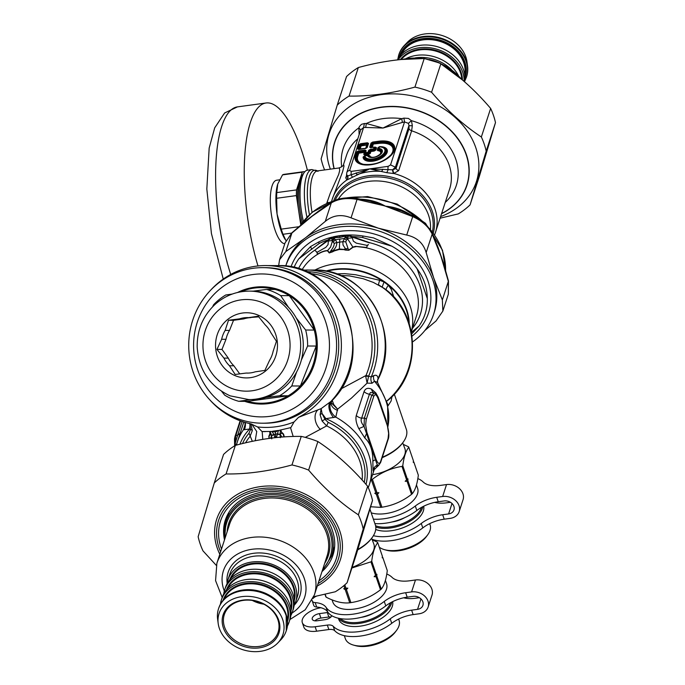 <?xml version="1.0" encoding="UTF-8"?>
<svg xmlns="http://www.w3.org/2000/svg" width="685" height="685" viewBox="0 0 685 685"><rect width="100%" height="100%" fill="white"/><g stroke="black" fill="none" stroke-linecap="round" stroke-linejoin="round"><path stroke-width="1.03" d="M386.768 574.013A36.785 18.803 161.1 0 1 392.085 577.378A25.225 12.895 161.1 0 0 409.544 580.794L415.47 579.981A13.452 10.797 18 0 1 428.416 584.04A13.452 10.797 18 0 1 432.004 595.094L428.125 607.021A13.452 10.797 18 0 1 419.066 613.794L413.141 614.608A25.225 12.895 -18.9 0 0 391.734 623.324A36.785 18.803 161.1 0 1 334.742 630.739A8.408 4.298 161.1 0 0 328.851 629.532L316.641 631.193A16.817 8.597 161.1 0 1 303.832 627.092L302.316 622.648A16.817 8.597 161.1 0 1 320.923 607.732M428.125 607.021A13.452 10.797 18 0 0 424.537 595.967A13.452 10.797 18 0 0 411.591 591.908L405.666 592.722A25.225 12.895 -18.9 0 0 384.259 601.439A36.785 18.803 161.1 0 1 326.154 607.467A25.225 12.895 161.1 0 0 315.186 602.603A6.311 3.219 161.1 0 1 312.249 601.002A6.311 3.219 161.1 0 1 312.163 600.308M313.028 598.493A6.311 3.219 161.1 0 1 316.384 596.207M315.186 602.603L316.701 607.056A6.311 3.219 161.1 0 1 313.764 605.446L312.249 601.002M316.701 607.056A25.225 12.895 161.1 0 1 327.678 611.91A36.785 18.803 161.1 0 0 385.775 605.882A25.225 12.895 -18.9 0 1 407.181 597.166L405.666 592.722M302.316 622.648A16.817 8.597 161.1 0 0 315.126 626.749L327.327 625.088A8.408 4.298 161.1 0 1 333.218 626.296L334.742 630.739M328.081 612.476A6.311 3.219 161.1 0 0 327.319 612.553L319.39 613.632A6.311 3.219 161.1 0 0 312.257 619.249A6.311 3.219 161.1 0 0 317.061 620.79L324.99 619.702A6.311 3.219 161.1 0 0 331.908 615.764M314.903 620.833A6.311 3.219 161.1 0 1 320.914 618.076L328.834 616.997A6.311 3.219 161.1 0 1 331.001 616.954M407.181 597.166L413.106 596.361A7.989 6.413 18 0 1 420.796 598.767A7.989 6.413 18 0 1 422.928 605.326A7.989 6.413 18 0 1 417.55 609.35L420.95 598.913M413.141 614.608L411.625 610.164A25.225 12.895 -18.9 0 0 390.219 618.88A36.785 18.803 161.1 0 1 333.218 626.296M411.625 610.164L417.55 609.35M403.662 597.791A25.225 12.895 161.1 0 0 415.504 598.236L419.383 597.705M263.1 267.647L265.232 267.664A77.782 73.929 90.3 0 1 335.171 321.573A77.782 73.929 90.3 0 1 308.259 408.337A77.782 73.929 90.3 0 1 264.35 423.219L262.218 423.21A77.782 73.929 90.3 0 1 235.82 417.918A77.782 73.929 90.3 0 1 190.036 330.881A77.782 73.929 90.3 0 1 263.1 267.647A77.782 73.929 90.3 0 1 336.592 345.848A77.782 73.929 90.3 0 1 262.218 423.21M236.864 412.036A71.471 67.935 90.3 0 1 219.037 289.678A71.471 67.935 90.3 0 1 328.68 334.554A71.471 67.935 90.3 0 1 236.864 412.036M237.567 292.478A58.653 55.75 90.3 0 1 317.146 341.353A58.653 55.75 90.3 0 1 244.708 401.35M240.658 291.844A57.814 54.946 90.3 0 1 275.139 289.472A57.814 54.946 90.3 0 1 289.284 295.672A57.814 54.946 90.3 0 1 314.252 330.059A57.814 54.946 90.3 0 1 316.213 346.045A57.814 54.946 90.3 0 1 300.373 386.006A57.814 54.946 90.3 0 1 288.197 395.793A57.814 54.946 90.3 0 1 247.388 401.367L238.8 401.316A57.814 54.946 90.3 0 1 232.72 399.252A57.814 54.946 90.3 0 1 224.654 395.117L221.709 391.452M296.254 318.003L305.656 330.016L314.252 330.059L289.284 295.672L280.687 295.62L288.565 307.394M296.639 371.972L291.784 385.955L300.373 386.006L316.213 346.045L307.616 346.002L301.323 360.139M291.784 385.955A57.814 54.946 90.3 0 1 279.6 395.75L265.789 397.54M250.727 399.595L238.8 401.316M305.656 330.016A57.814 54.946 90.3 0 1 307.616 346.002M253.236 291.151L266.551 289.43A57.814 54.946 90.3 0 1 280.687 295.62M212.667 306.709L213.566 304.782A57.814 54.946 90.3 0 1 225.742 294.995L232.301 294.045M247.388 401.367L288.197 395.793L279.6 395.75M266.551 289.43L275.139 289.472M225.999 339.306L221.64 339.281A27.751 26.372 90.3 0 1 225.159 330.393L228.49 320.263L239.51 318.859L243.869 318.885L233.534 320.297L229.518 330.418A27.751 26.372 90.3 0 0 225.999 339.306L221.983 349.427L228.31 358.135A27.751 26.372 90.3 0 0 233.859 365.781L239.741 373.89M258.776 316.847L248.578 317.626L258.236 316.205L265.241 324.921A27.751 26.372 90.3 0 1 270.798 332.567L276.44 341.276L273.109 351.405A27.751 26.372 90.3 0 1 269.59 360.293L264.889 370.405L255.24 371.827A27.751 26.372 90.3 0 1 247.216 373.094A27.751 26.372 90.3 0 1 246.163 373.06L248.27 373.077M243.869 318.885A27.751 26.372 90.3 0 1 250.838 317.634M249.426 291.116L252.037 291.134A54.235 51.555 90.3 0 1 303.284 345.66A54.235 51.555 90.3 0 1 251.421 399.603L248.809 399.586L230.117 395.844C209.781 386.383 198.804 370.114 197.177 347.047C197.006 329.99 203.008 315.742 215.184 304.286C225.057 295.595 236.471 291.202 249.426 291.116A54.235 51.555 90.3 0 1 300.672 345.642A54.235 51.555 90.3 0 1 248.809 399.586M264.718 371.681A32.58 30.971 90.3 0 1 215.706 348.768A32.58 30.971 90.3 0 1 259.101 315.562A32.58 30.971 90.3 0 1 264.718 371.681M228.31 358.135L223.952 358.118A27.751 26.372 90.3 0 0 229.501 365.764L233.859 365.781M225.159 330.393L229.518 330.418M239.51 318.859A27.751 26.372 90.3 0 1 247.533 317.592A27.751 26.372 90.3 0 1 248.578 317.626M221.64 339.281L216.94 349.401L221.983 349.427M223.952 358.118L216.94 349.401M229.501 365.764L235.143 374.472L246.163 373.06M228.49 320.263L233.534 320.297M373.633 613.066A19 9.71 161.1 0 1 361.021 617.373M332.088 599.854L332.859 602.115A28.376 14.505 -18.9 0 0 364.403 606.662A28.376 14.505 -18.9 0 0 386.563 583.757L385.398 580.341M324.99 594.34L325.777 596.652A33.633 17.193 -18.9 0 0 326.163 597.183C334.931 601.704 342.791 603.579 349.744 602.791A33.633 17.193 -18.9 0 0 350.9 602.629C361.671 601.002 371.535 596.712 380.492 589.759A33.633 17.193 -18.9 0 0 381.271 589.083C384.182 585.581 386.186 579.424 387.282 570.605L382.804 557.513L382.239 557.855L382.341 556.143L377.735 542.674C374.841 546.228 372.837 552.384 371.724 561.152L376.33 574.621L376.896 574.278L376.793 575.991A33.633 17.193 161.1 0 1 376.022 576.676L374.138 576.702L375.551 575.306A33.633 17.193 -18.9 0 0 376.33 574.621M381.271 589.083L376.793 575.991M376.896 574.278A32.794 16.757 161.1 0 1 374.138 576.702M375.551 575.306L370.953 561.837A33.633 17.193 -18.9 0 0 371.724 561.152M380.492 589.759L376.022 576.676M370.953 561.837L351.893 568.002M343.887 585.641L344.803 588.329L343.724 588.698A32.794 16.757 -18.9 0 0 347.843 588.141L345.959 588.175L344.82 584.836M347.843 588.141L346.43 589.537A33.633 17.193 161.1 0 1 345.266 589.699L343.724 588.698M350.9 602.629L346.43 589.537M344.803 588.329A33.633 17.193 -18.9 0 0 345.959 588.175M349.744 602.791L345.266 589.699M326.163 597.183L325.178 594.297M371.63 538.273L373.787 543.916A29.181 14.916 161.1 0 1 352.099 567.368M372.212 539.797L377.358 542.152A33.633 17.193 161.1 0 1 377.735 542.674M382.298 556.905L382.427 556.991A33.633 17.193 161.1 0 1 382.804 557.513M344.324 635.663L345.36 638.703A28.376 14.505 -18.9 0 0 353.409 645.064L355.387 645.621A26.278 13.426 -18.9 0 0 395.373 631.964L396.598 630.311A28.376 14.505 -18.9 0 0 399.072 620.353L398.636 619.069M353.409 645.064A28.376 14.505 -18.9 0 0 396.598 630.311M338.364 618.221L338.698 619.214A28.376 14.505 -18.9 0 0 369.48 624.018A28.376 14.505 -18.9 0 0 392.633 601.653M338.673 618.29A28.376 14.505 -18.9 0 0 367.562 621.586A28.376 14.505 -18.9 0 0 391.751 602.098M390.424 602.817A27.537 14.077 161.1 0 1 367.717 620.336A27.537 14.077 161.1 0 1 340.334 618.606M404.681 517.654A19 9.71 161.1 0 1 392.077 521.961M371.219 512.834A28.376 14.505 -18.9 0 0 403.157 507.928A28.376 14.505 -18.9 0 0 417.619 488.345L416.446 484.92M370.653 506.754L380.8 507.371A33.633 17.193 -18.9 0 0 381.956 507.217C392.728 505.581 402.592 501.292 411.548 494.347A33.633 17.193 -18.9 0 0 412.319 493.662C415.23 490.16 417.242 484.004 418.338 475.185L413.86 462.092L413.295 462.444L413.389 460.731L408.791 447.262C405.897 450.807 403.893 456.963 402.78 465.74L407.378 479.209L407.952 478.858L407.849 480.57A33.633 17.193 161.1 0 1 407.07 481.255L405.186 481.29L406.607 479.885A33.633 17.193 -18.9 0 0 407.378 479.209M412.319 493.662L407.849 480.57M407.952 478.858A32.794 16.757 161.1 0 1 405.186 481.29M406.607 479.885L402.001 466.416A33.633 17.193 -18.9 0 0 402.78 465.74M411.548 494.347L407.07 481.255M402.001 466.416C391.229 468.052 381.365 472.342 372.409 479.286L377.015 492.755L378.899 492.721L377.478 494.125A33.633 17.193 161.1 0 1 376.322 494.279L374.772 493.286L375.851 492.909L371.253 479.449A33.633 17.193 -18.9 0 0 372.409 479.286M381.956 507.217L377.478 494.125M375.851 492.909A33.633 17.193 -18.9 0 0 377.015 492.755M374.772 493.286A32.794 16.757 -18.9 0 0 378.899 492.721M380.8 507.371L376.322 494.279M402.686 442.853L404.844 448.495A29.181 14.916 161.1 0 1 372.58 474.662M403.268 444.377L408.406 446.74A33.633 17.193 161.1 0 1 408.791 447.262M413.355 461.485L413.475 461.57A33.633 17.193 161.1 0 1 413.86 462.092M379.267 547.152A28.376 14.505 -18.9 0 0 384.465 549.653L386.443 550.209A26.278 13.426 -18.9 0 0 426.43 536.543L427.645 534.891A28.376 14.505 -18.9 0 0 430.12 524.933L429.683 523.657M384.465 549.653A28.376 14.505 -18.9 0 0 427.645 534.891M375.722 529.437A28.376 14.505 -18.9 0 0 407.404 525.84A28.376 14.505 -18.9 0 0 423.681 506.232M375.774 527.082A28.376 14.505 -18.9 0 0 404.467 524.016A28.376 14.505 -18.9 0 0 422.808 506.677M421.481 507.397A27.537 14.077 161.1 0 1 402.549 523.571A27.537 14.077 161.1 0 1 375.568 525.737M265.189 431.636A86.19 81.926 -89.7 0 1 261.995 431.533L269.71 431.473L269.967 434.624L269.085 436.354L269.248 438.434M271.731 438.888L271.654 435.694A6.311 1.695 -12.3 0 1 274.086 434.752L271.996 431.481L270.078 431.447L271.637 435.463A6.311 1.584 -18.3 0 1 273.923 434.35L275.593 434.127L275.627 437.578L276.44 437.467L278.41 430.6L280.379 430.034L280.105 434.53A6.311 1.096 -174.9 0 0 277.16 434.333M274.188 437.818A6.311 3.399 1.3 0 1 274.813 437.689L274.813 437.749M280.285 437.724L280.105 434.538L282.203 437.056M275.627 437.664L274.813 437.689L274.086 434.752M269.71 431.473L269.967 434.624L271.637 435.463M272.947 431.182L271.996 431.481L275.361 432.064L278.29 430.42L275.242 431.379L272.947 431.182L275.13 430.908L275.242 431.379A2.946 0.908 -97.8 0 1 275.37 432.064L275.593 434.127L277.271 433.896A6.311 0.634 -170.8 0 1 280.079 434.316M277.356 430.582L275.13 430.908M280.379 430.034L290.86 427.594L294.045 421.96L298.549 417.319L321.154 408.62L320.1 414.767A4.204 2.543 166.4 0 1 322.078 413.56L324.973 419.34A103.127 102.596 -77.4 0 0 325.88 418.655L335.787 417.114L337.594 409.159L331.026 402.557M280.807 429.957L281.835 433.006L283.367 434.47L283.838 436.936M282.057 432.629L283.547 434.084L284.326 436.902M269.676 434.316L268.828 436.285L269.042 438.46M280.43 430.026L281.826 433.006L280.105 434.538M290.526 427.671L293.189 436.491M262.167 431.541L262.783 439.402M261.995 431.533L257.56 426.943A81.986 77.927 -89.7 0 0 294.045 421.96M249.751 423.433L250.479 429.512L249.006 433.177L252.354 441.346M305.279 437.381L326.659 425.899L322.13 421.061A4.204 0.505 151.7 0 1 324.973 419.34L328.183 422.362L326.659 425.899A62.018 49.765 -162 0 1 362.125 480.022M257.56 426.943L250.796 423.835A79.88 75.932 90.3 0 1 210.03 400.083M210.646 290.183A79.88 75.932 90.3 0 1 265.9 265.566A79.88 75.932 90.3 0 1 337.731 320.94A79.88 75.932 90.3 0 1 310.082 410.041A79.88 75.932 90.3 0 1 298.549 417.319M250.847 423.844L252.311 430.591A4.204 1.267 -174.9 0 0 250.479 429.512A104.865 90.394 -93.8 0 1 249.563 429.067A12.613 5.917 -66.3 0 0 249.785 423.621M245.572 442.844A62.018 49.765 -162 0 1 250.068 436.354L252.311 430.591M320.092 414.733A4.204 2.552 166.5 0 1 322.061 413.526L322.078 413.56A12.613 0.762 -125.3 0 1 325.88 418.655A66.222 53.139 18 0 1 366.004 484.372M320.1 414.767L322.13 421.061M357.69 549.901A35.74 18.264 -18.9 0 0 371.467 538.487L372.083 537.665A36.785 18.803 -18.9 0 0 375.286 524.753L369.951 509.126M240.135 420.77L235.024 436.473A2.106 1.687 18 0 1 235.794 435.609L235.049 443.957L237.695 435.069A8.408 6.747 -162 0 0 240.358 432.595M357.827 549.447A36.785 18.803 -18.9 0 0 372.083 537.665M325.88 418.655A12.613 0.762 -125.3 0 0 322.061 413.526L321.154 408.62L331.942 400.708A12.613 10.275 -140.7 0 0 335.787 417.114A69.373 55.673 18 0 1 369.258 484.852L368.265 487.6M340.762 389.046L365.978 375.508A6.311 0.796 -156.7 0 1 368.633 376.168L371.236 376.964L373.813 375.62C376.245 374.635 377.675 375.594 378.103 378.488L377.563 380.235C403.165 333.158 365.644 268.006 313.713 270.036L301.999 270.095M376.031 459.121A2.098 1.07 -18.9 0 1 375.457 459.849L364.077 426.344L364.377 418.055L371.827 395.159A2.106 1.687 18 0 1 373.685 396.581C374.943 393.55 376.467 394.354 378.248 399.012L387.436 425.976L388.626 433.399L388.052 438.648L380.603 461.544C379.336 464.584 377.812 463.771 376.031 459.121L366.843 432.158L365.662 424.734L366.227 419.485L373.685 396.581M374.524 468.334L373.993 469.884L378.822 465.201L377.315 465.064L375.457 459.849A8.408 2.62 -1.4 0 0 372.854 461.322C372.931 450.687 370.294 442.964 364.934 438.143L358.794 428.579A8.408 0.651 -26.1 0 0 364.077 426.344C361.295 423.039 360.481 420.307 361.646 418.158L364.377 418.055A2.106 1.687 18 0 1 366.227 419.485M380.612 462.486A2.106 1.687 -162 0 0 380.62 462.469L380.62 462.469A2.106 1.687 -162 0 0 380.603 461.544M378.822 465.201L380.62 462.469L388.07 439.565A2.106 1.687 -162 0 0 388.052 438.648M236.565 444.496A8.408 1.019 9.8 0 0 235.049 443.957L235.083 445.567M245.059 422.405A12.613 11.465 10.8 0 1 244.99 425.95L244.99 425.95A12.613 11.465 10.8 0 1 243.475 429.718L249.563 429.067A66.222 53.139 18 0 0 239.938 444.214M245.213 422.448A12.613 11.26 -44.1 0 1 244.339 429.743M332.225 400.382L333.775 404.604L337.594 409.159L351.405 398.148L367.109 383.138L368.564 376.356A6.311 1.353 14.9 0 0 365.73 376.339A7.74 7.338 -168 0 1 365.978 375.508A72.524 68.937 -89.7 0 0 309.791 273.461M306.186 269.993A75.675 71.934 -89.7 0 1 371.236 376.964A7.398 6.473 -122.2 0 0 372.032 383.266L367.109 383.138L365.73 376.339M377.615 464.884C376.51 467.187 376.408 467.247 377.315 465.064A8.408 7.621 -1.6 0 0 373.034 470.252L373.351 471.528L374.104 469.636M364.934 438.143A8.408 5.446 -40.9 0 1 366.578 433.853A2.106 1.07 -18.9 0 0 367.151 433.125M358.794 428.579C356.243 423.416 355.404 419.066 356.268 415.53A8.408 6.747 18 0 0 361.646 418.158L369.429 394.235L371.827 395.159L374.387 393.121L373.633 392.83L374.181 393.053M356.268 415.53L364.052 391.614A8.408 6.747 18 0 0 369.429 394.235L370.482 392.471L374.061 393.036M378.12 398.379A2.098 1.07 161.1 0 1 378.257 398.601L378.257 398.601A2.098 1.07 161.1 0 1 378.248 399.012M378.283 398.841L386.999 424.375A2.106 1.07 161.1 0 1 387.145 424.597L387.145 424.597A2.106 1.07 161.1 0 1 387.136 425.008M380.261 404.458L378.257 398.601C376.81 394.997 375.526 393.173 374.387 393.121M385.116 418.672L387.145 424.597C388.994 431.867 389.311 436.859 388.07 439.565M265.9 265.566L277.219 265.626A79.88 75.932 -89.7 0 1 347.201 315.605A79.88 75.932 -89.7 0 1 329.742 402.703A12.613 7.15 -124 0 0 333.561 417.567M332.037 400.597A12.613 10.275 -140.7 0 0 331.942 400.708L330.966 403.242A12.613 9.188 174 0 0 337.654 410.358M245.161 424.435L243.475 429.718A69.373 55.673 18 0 0 237.327 441.919L236.411 445.122M373.813 375.62A6.893 6.062 -121.9 0 0 374.481 381.211L377.555 382.444L377.581 380.201M372.032 383.266L374.481 381.211A69.373 55.673 -162 0 1 387.83 426.96M372.854 461.322L373.034 470.252M364.052 391.614C365.413 388.318 367.931 387.513 371.604 389.2A8.408 5.951 118.8 0 0 373.864 392.916M377.914 397.66A8.408 1.601 156.3 0 1 378.24 397.24L375.859 392.959L371.604 389.2M378.24 397.24L386.169 420.427A8.408 6.465 168.5 0 0 386.066 421.446M386.468 422.628L386.169 420.427M382.179 457.683A35.74 18.264 -18.9 0 0 382.179 457.674A35.74 18.264 -18.9 0 0 402.523 443.075L403.131 442.245A36.785 18.803 -18.9 0 0 406.342 429.332L394.32 394.158M313.713 270.036A75.675 71.934 -89.7 0 1 378.103 378.488L377.229 381.896M382.324 457.229A36.785 18.803 -18.9 0 0 403.131 442.245M387.993 405.871L391.092 401.016L392.017 396.589M386.828 401.11L388.917 399.518C422.328 371.861 419.708 312.514 383.934 288.214L373.385 282.425L363.136 278.701L349.376 275.892L340.137 275.438M386.794 400.999A70.427 66.942 -89.7 0 0 378.385 284.755L379.618 280.276L355.72 274.753L344.538 273.632L336.172 273.914M386.391 290.149C385.715 289.575 386.383 287.94 388.386 285.251L391.272 289.361L393.858 297.076M382.204 287.015L384.011 281.955L379.618 280.276M347.963 248.432A8.408 6.405 165.5 0 0 345.651 248.998L343.057 245.076L342.808 241.711A8.408 2.714 -173.4 0 1 345.762 241.856L348.622 250.171L352.835 247.114L355.464 246.352L365.439 247.353C366.74 247.542 367.263 246.883 367.006 245.367L356.388 243.166L353.357 241.154L352.261 237.832L347.8 238.311L345.591 236.505L342.808 241.711L336.823 242.524A8.408 3.356 172.1 0 0 334.229 243.432C334.28 245.35 333.167 247.799 330.872 250.77L329.476 252.782L327.653 250.556C324.853 250.624 321.667 251.712 318.088 253.818C317.275 254.272 317.018 253.715 317.335 252.149L325.82 247.336L328.055 244.605L328.312 241.103L332.131 240.452L333.946 238.097L334.588 238.748L332.396 241.129L334.229 243.432M353.006 247.285L348.853 250.265L345.874 249.683L345.651 248.998L344.221 249.186A3.365 1.935 102.8 0 1 343.861 249.588L339.255 249.477L334.374 250.881L332.782 250.753A8.408 4.821 -149.5 0 0 330.872 250.77M334.374 250.881L332.533 251.849L332.782 250.753C335.496 248.39 336.84 245.65 336.823 242.524L335.513 239.699A8.408 4.007 138.8 0 0 333.501 241.848M326.539 271.311A59.218 47.522 -162 0 1 384.011 281.955L388.386 285.251A59.218 47.522 -162 0 1 408.774 322.207M298.395 268.88A65.169 52.3 18 0 1 314.817 250.179L331.686 237.935L332.285 241.111L334.588 238.748L335.513 239.699L339.786 239.116L339.375 248.963L345.874 249.683A3.365 2.141 110.4 0 1 345.42 250.085L348.853 250.265M314.989 250.35L317.318 252.645C317.001 253.57 317.215 254.058 317.977 254.101C321.513 251.994 324.664 250.89 327.421 250.778L330.615 247.011L332.396 241.129M368.316 244.468L367.006 245.846C367.348 246.686 366.826 247.276 365.43 247.619L356.56 246.514L353.015 247.285L347.766 239.056L346.456 240.075L345.762 241.856M352.261 237.832L352.287 237.087L347.971 235.717L347.757 239.005L344.966 237.335L347.62 239.048M332.533 251.849L329.228 252.945L334.212 250.556L339.375 248.963A3.365 1.036 82.2 0 1 339.255 249.477M368.247 244.845L367.006 245.864M316.282 251.566L314.817 250.179L327.627 240.17A3.365 1.165 -137.5 0 1 327.969 240.563L328.312 241.103M411.334 331.788L416.42 316.153A62.018 49.765 -162 0 0 365.43 247.619L365.439 247.353M343.861 249.588L345.42 250.085M329.228 252.945L327.43 250.77M301.922 270.07A62.018 49.765 -162 0 1 314.304 256.524A62.018 49.765 -162 0 1 317.977 254.101A3.365 2.055 63.7 0 0 318.088 253.818M331.343 237.507L333.321 236.924A3.365 1.361 -82.8 0 1 333.193 237.567L331.634 238.937L331.292 238.26A3.365 0.736 -136.4 0 0 330.923 237.823L331.343 237.507A3.365 0.745 -134.6 0 1 331.686 237.943L333.193 237.567L333.946 238.097M348.126 236.685L346.336 235.768L347.963 235.717A3.365 0.933 -60.4 0 0 348.288 235.195L348.776 235.392A3.365 0.89 -58.5 0 1 348.442 235.914L348.126 236.685M333.321 236.924L345.805 235.28A3.365 0.642 -113.3 0 1 346.036 235.948L346.336 235.768A3.365 0.642 -111.7 0 0 346.148 235.178L346.584 235.066A69.579 55.836 -162 0 0 332.901 236.933M369.558 242.901L352.51 237.207A3.365 0.437 -60.6 0 0 352.766 236.745L352.492 236.608A3.365 0.531 -66.4 0 1 352.287 237.087M316.376 251.926L317.309 252.637M327.627 240.17L327.832 239.973A3.365 1.224 -131.3 0 1 328.132 240.392M311.863 249.289A6.311 3.228 -127.7 0 1 310.63 246.54L298.78 258.861L319.219 243.475A68.32 54.826 -162 0 1 327.832 239.973L330.923 237.823M333.663 236.933A3.365 1.344 -81.2 0 1 333.501 237.661L339.769 237.515L346.036 235.948L345.591 236.505M362.63 237.549L391.811 246.163L373.582 237.909L363.033 236.008L362.63 237.549A68.32 54.826 -162 0 0 352.492 236.608L348.776 235.392M412.456 328.329A65.169 52.3 18 0 0 369.694 242.695L352.766 236.745M319.219 243.475L318.534 242.079L310.63 246.54M331.9 237.173A69.579 55.836 -162 0 0 318.534 242.079M363.033 236.008A69.579 55.836 -162 0 0 347.655 235.024L348.288 235.195M347.655 235.024L346.584 235.066M391.811 246.163A69.579 55.836 18 0 1 417.182 268.974L427.303 298.574A69.579 55.836 18 0 1 425.102 313.944A69.579 55.836 18 0 1 419.083 325.974L411.454 332.396M417.182 268.974C423.801 277.827 427.166 287.7 427.303 298.574M411.719 333.929L419.083 325.974M293.951 267.664A69.579 55.836 18 0 1 298.78 258.861M417.824 478.592A36.785 18.803 161.1 0 1 423.142 481.966A25.225 12.895 161.1 0 0 440.601 485.374L446.526 484.569A13.452 10.797 18 0 1 459.464 488.619A13.452 10.797 18 0 1 463.06 499.673L459.173 511.601A13.452 10.797 18 0 1 450.122 518.382L444.197 519.187A25.225 12.895 -18.9 0 0 422.791 527.904A36.785 18.803 161.1 0 1 371.998 539.241M459.173 511.601A13.452 10.797 18 0 0 455.585 500.547A13.452 10.797 18 0 0 442.647 496.497L436.713 497.301A25.225 12.895 -18.9 0 0 415.307 506.018L416.831 510.471A25.225 12.895 -18.9 0 1 438.237 501.745L444.163 500.94A7.989 6.413 18 0 1 451.843 503.347A7.989 6.413 18 0 1 453.975 509.905A7.989 6.413 18 0 1 448.606 513.938L452.006 503.492M444.197 519.187L442.673 514.743A25.225 12.895 -18.9 0 0 421.266 523.46A36.785 18.803 161.1 0 1 373.402 535.696M415.307 506.018A36.785 18.803 161.1 0 1 373.376 519.153M416.831 510.471A36.785 18.803 161.1 0 1 374.892 523.597M442.673 514.743L448.606 513.938M434.718 502.379A25.225 12.895 161.1 0 0 446.56 502.816L450.43 502.285M470.073 204.883L479.363 176.328L495.486 122.598A85.428 68.56 -162 0 0 490.64 108.427C475.116 90.232 458.53 75.316 440.875 63.688A85.428 68.56 -162 0 0 424.22 58.542C403.328 58.259 381.365 61.256 358.332 67.541A85.428 68.56 -162 0 0 346.533 76.566L337.234 105.122A85.428 68.56 18 0 1 349.042 96.088C369.934 96.379 391.897 93.383 414.93 87.098A85.428 68.56 18 0 1 431.576 92.244C447.099 110.439 463.685 125.355 481.349 136.983A85.428 68.56 18 0 1 486.187 151.154L470.073 204.883A85.428 68.56 18 0 1 458.265 213.908L440.121 218.198M440.652 216.571A77.422 62.13 -162 0 0 471.554 138.002A77.422 62.13 -162 0 0 375.663 95.617A77.422 62.13 -162 0 0 329.81 167.585A77.422 62.13 -162 0 0 330.375 169.152M324.604 169.94A85.428 68.56 18 0 1 323.115 165.993A85.428 68.56 18 0 1 321.119 158.851L337.234 105.122M358.332 67.541L349.042 96.088M495.486 122.598L486.187 151.154M481.349 136.983L490.64 108.427M440.875 63.688L431.576 92.244M414.93 87.098L424.22 58.542M216.272 565.348L202.991 550.877A85.428 68.56 18 0 1 200.148 543.856A85.428 68.56 18 0 1 198.145 536.706L214.268 482.976A85.428 68.56 18 0 1 226.067 473.951C246.968 474.243 268.931 471.237 291.964 464.952A85.428 68.56 18 0 1 308.61 470.098C324.125 488.302 340.719 503.21 358.375 514.837A85.428 68.56 18 0 1 363.221 529.008L347.098 582.738A85.428 68.56 18 0 1 335.299 591.771L313.756 596.721M331.745 555.389A56.598 45.424 -162 0 0 334.023 551.134M226.803 516.242A56.598 45.424 -162 0 0 226.136 521.02M347.098 582.738L356.388 554.191L372.512 500.461A85.428 68.56 -162 0 0 367.665 486.29C352.15 468.086 335.556 453.17 317.9 441.551A85.428 68.56 -162 0 0 301.254 436.405C280.362 436.114 258.399 439.111 235.366 445.396A85.428 68.56 -162 0 0 223.558 454.429L214.268 482.976M291.964 464.952L301.254 436.405M317.9 441.551L308.61 470.098M235.366 445.396L226.067 473.951M358.375 514.837L367.665 486.29M372.512 500.461L363.221 529.008M332.062 202.041C338.381 198.17 346.636 196.989 356.817 198.496L357.056 199.403L351.054 217.856C341.472 213.985 332.884 215.159 325.289 221.375L331.292 202.923L332.062 202.041L318.876 210.886L306.555 220.287M356.817 198.496L370.106 201.184L383.865 205.526A105.85 101.937 172.8 0 1 385.475 206.185A127.487 76.052 16.7 0 0 383.814 205.68L357.056 199.403C346.798 197.605 338.21 198.778 331.292 202.923L312.154 216.195L325.041 206.596M304.191 222.214L312.154 216.195L291.827 233.106L285.063 242.875L292.024 232.66L285.825 251.558L279.566 259.761L278.641 265.652M285.063 242.875L279.566 259.761M424.837 330.538L436.054 320.94L442.853 311.076L442.356 299.927L448.469 280.978L443.349 262.757L437.963 247.071M442.853 311.076L448.35 294.19L448.367 281.475L440.857 255.967L444.368 266.08M413.483 216.006C421.069 219.063 427.252 224.689 432.029 232.883L432.175 234.099L426.164 252.551C423.321 243.107 416.84 237.275 406.71 235.058L412.712 216.606L413.483 216.006L401.059 210.757L385.475 206.185C393.781 206.844 401.795 209.49 409.502 214.114A77.782 62.421 18 0 1 410.135 214.516M435.112 239.93L440.857 255.967L432.175 234.099C428.656 226.726 422.166 220.895 412.712 216.606L385.475 206.185A71.822 68.971 101.1 0 0 383.994 205.397L383.831 205.32C377.067 201.707 369.558 199.669 361.303 199.215L361.269 199.318M285.825 251.558L304.996 238.192A77.782 62.421 18 0 0 286.416 263.905L285.679 266.165A77.782 62.421 18 0 1 305.476 239.639A77.782 62.421 18 0 1 397.565 239.356A77.782 62.421 18 0 1 433.562 314.432A77.782 62.421 18 0 1 412.593 341.883M412.053 336.147A72.524 58.199 -162 0 0 423.15 324.074A72.524 58.199 -162 0 0 385.441 237.969A72.524 58.199 -162 0 0 290.945 267.004M306.255 237.258L306.238 237.233A134.765 38.899 -48 0 1 304.996 238.192A77.782 62.421 18 0 1 306.255 237.258A77.782 62.421 18 0 1 378.317 228.182A77.782 62.421 18 0 1 433.699 277.964A77.782 62.421 18 0 1 434.341 312.043L433.562 314.432M426.164 252.551L433.699 277.964L442.356 299.927M351.054 217.856L378.317 228.182L406.71 235.058M306.238 237.233L325.289 221.375M307.377 170.18A109.994 33.865 82.2 0 0 301.297 149.553A109.994 33.865 82.2 0 0 266.114 102.981A109.994 33.865 82.2 0 0 257.98 265.951M284.78 243.732A32.041 9.864 -97.8 0 1 275.079 230.143A32.041 9.864 -97.8 0 1 270.335 197.862A32.041 9.864 -97.8 0 1 276.654 180.223L279.514 179.83M303.421 221.332A37.838 11.654 -97.8 0 1 301.494 211.725A37.838 11.654 -97.8 0 1 304.089 172.671L302.59 174.889A35.74 11.003 82.2 0 0 302.427 222.676M304.089 172.671A37.838 11.654 -97.8 0 1 307.556 170.145L311.88 169.555A37.838 11.654 82.2 0 0 305.818 211.134A37.838 11.654 82.2 0 0 306.931 217.171M441.577 213.737A69.579 55.836 -162 0 0 466.99 185.224A69.579 55.836 -162 0 0 418.107 110.593A69.579 55.836 -162 0 0 334.657 142.155A69.579 55.836 -162 0 0 333.989 144.415A69.579 55.836 -162 0 0 334.04 168.656M379.824 146.641A1.259 1.224 65.9 0 0 379.336 146.744L378.48 147.429A0.839 0.676 18 0 1 377.992 147.703L377.229 150.032A0.839 0.676 -162 0 0 377.726 149.758L378.146 150.152A34.601 11.594 115.5 0 1 378.617 149.287A1.259 0.736 -83.5 0 1 378.976 148.474L379.499 146.873A1.259 0.651 92.3 0 1 379.901 146.641L382.538 147.035A11.405 5.831 -18.9 0 0 379.995 146.65A1.259 0.651 92.3 0 0 379.901 146.641A1.259 1.259 0 0 0 379.336 146.744L379.336 146.744A1.259 1.224 65.9 0 0 378.762 147.284A1.259 1.01 18 0 1 379.499 146.873A10.515 5.377 -18.9 0 1 380.517 156.24A10.515 5.377 -18.9 0 1 364.822 155.932L367.485 155.572A1.259 1.087 -20.6 0 1 368.427 155.572A1.259 0.89 -81.8 0 0 368.016 155.349L368.016 155.349A1.259 0.89 -81.8 0 0 367.751 155.367L367.485 155.572A7.835 4.007 -18.9 0 0 379.079 155.409A7.835 4.007 -18.9 0 0 378.976 148.474A1.259 1.01 18 0 0 378.24 148.893L378.617 149.287A6.944 3.553 -18.9 0 1 380.954 153.474A6.944 3.553 -18.9 0 1 370.38 157.079C373.659 157.944 377.178 156.737 380.954 153.474M377.229 150.032L377.932 150.7A0.839 0.462 93.9 0 0 378.146 150.152A6.302 3.219 -18.9 0 1 380.749 153.723M363.855 156.257L364.583 155.846A1.259 1.122 -117.8 0 0 364.069 156.488L363.589 156.711A0.839 0.711 -1.2 0 1 363.084 157.062A12.647 6.465 -18.9 0 0 373.659 161.061A12.647 6.465 -18.9 0 0 386.939 152.935A12.647 6.465 -18.9 0 0 380.106 146.65M368.65 155.332L369.797 155.726A0.839 0.719 -13.9 0 1 369.164 155.701L368.479 155.469M370.696 157.156A6.302 3.219 -18.9 0 1 369.164 155.701A34.601 2.808 5.7 0 1 368.427 155.572A6.944 3.553 -18.9 0 0 370.38 157.079M367.588 155.384L365.002 155.709A1.259 1.259 0 0 0 364.583 155.846A1.259 1.122 -117.8 0 1 364.942 155.735M374.704 147.215L375.919 147.652A0.839 0.676 -162 0 0 376.553 147.772L375.817 150.024A0.839 0.676 -162 0 1 375.192 149.904L374.138 151.06L370.91 151.505L370.277 153.449A0.839 0.676 -162 0 1 369.643 153.329L368.599 154.485L364.857 154.99L364.223 154.065L364.857 152.113L364.403 151.856L364.36 152.395L358.777 153.157L357.724 156.394A18.572 9.496 -18.9 0 0 366.997 164.785M357.724 156.394A0.839 0.676 18 0 1 357.099 156.266L356.311 155.829A1.259 1.01 18 0 0 355.361 155.641L356.534 152.036L358.212 151L358.777 153.157A0.839 0.676 -162 0 1 358.152 153.029L357.484 152.224L358.152 151.813L365.405 151.145A1.259 1.01 18 0 1 366.141 150.726L365.019 150.075L364.403 151.856L358.82 152.618L358.152 153.029L357.099 156.266A19.163 9.795 -18.9 0 0 362.168 164.212M388.344 157.49A18.572 9.496 -18.9 0 0 392.188 146.778A18.572 9.496 -18.9 0 0 378.659 143.465L372.657 144.081A0.839 0.676 -162 0 0 373.282 144.201L372.229 147.438M375.371 147.224L374.918 147.189M370.345 149.347L368.667 150.383A1.259 1.01 18 0 1 369.609 150.572L370.345 149.347L373.573 148.91L373.513 149.715L370.277 150.152L370.945 150.965L370.277 151.376A0.839 0.676 -162 0 0 370.91 151.505L370.945 150.965L374.181 150.52L373.513 149.715A1.259 0.437 -39.6 0 1 374.524 149.09L375.012 147.575A1.259 0.736 -85.2 0 0 374.524 147.155A1.259 0.736 -85.2 0 0 374.335 147.181L370.739 147.618M366.141 150.726L365.507 152.678A1.259 1.01 18 0 0 364.771 153.089L364.223 154.065A0.839 0.676 18 0 1 363.726 154.339L364.36 152.395A0.839 0.676 18 0 0 364.857 152.113L365.405 151.145L364.771 153.089L365.447 153.483L367.973 153.14A1.259 0.437 -39.6 0 1 368.975 152.515L369.609 150.572L370.277 151.376L369.643 153.329L368.975 152.515A1.259 1.01 -162 0 0 368.033 152.327L368.667 150.383M391.811 154.082A19.163 9.795 -18.9 0 0 378.702 142.925L373.325 143.662L372.657 142.857L371.981 143.268A1.259 1.01 18 0 0 371.039 143.079L372.717 142.052L372.657 142.857L378.642 142.035L378.659 143.465M371.039 143.079L369.712 147.181A1.259 1.01 18 0 1 370.653 147.361L374.25 147.164A1.259 1.259 0 0 1 374.524 147.155L375.671 147.249M371.099 147.626L370.653 147.361L371.981 143.268L372.657 144.081L371.561 147.438L370.653 147.361L374.173 147.206M365.781 148.354L366.449 147.934L365.687 148.337L366.74 145.092A0.839 0.676 18 0 0 367.228 144.818L360.524 145.734A0.839 0.676 -162 0 0 361.158 145.854L366.74 145.092L367.331 143.585L359.856 144.92A1.259 1.01 18 0 0 358.914 144.74L357.579 148.833A1.259 1.01 18 0 1 358.52 149.022L365.61 148.371M358.52 149.022L358.974 149.279L358.52 149.022L359.856 144.92L360.524 145.734L359.428 149.099L358.52 149.022M357.579 148.833L358.709 149.484L365.507 148.559L367.186 147.523L368.521 143.43A1.259 1.01 -162 0 0 367.776 143.841L367.391 142.78L360.593 143.704L358.914 144.74M402.343 122.452L382.992 128.052L401.77 118.676L402.343 122.452A127.35 65.084 -18.9 0 0 404.535 121.921L390.544 164.897L395.416 167.191L392.556 169.803L369.712 168.87L351.071 174.786L351.208 171.396L349.641 170.488A4.204 3.374 18 0 0 346.807 172.603L360.712 129.867L363.624 127.504L364.369 123.523A121.51 66.197 -19.7 0 0 366.347 123.505L365.662 127.453L382.992 128.052L366.347 123.505A59.492 47.744 -162 0 1 401.77 118.676A121.502 65.983 -20.1 0 0 403.893 118.128L408.414 118.419L411.445 120.671L408.406 123.343L408.988 125.501A4.204 1.207 170.4 0 0 412.327 125.646L411.445 120.671A59.492 47.744 -162 0 1 445.25 202.443M408.979 128.729A4.204 3.374 -162 0 0 411.625 130.809L398.679 170.599A4.204 3.374 -162 0 1 396.024 168.519L408.979 128.729L408.988 125.501L395.416 167.191L396.024 168.519L392.556 169.803A4.204 1.695 -97.7 0 0 393.584 173.536L386.665 172.663L369.712 168.87L352.287 177.355A4.204 1.07 -125.4 0 0 351.071 174.786L347.723 175.925L346.584 174.529L346.807 172.603M347.552 176.036A4.204 3.733 -96.8 0 1 346.858 179.984L347.158 179.872A4.204 3.631 -97.9 0 0 347.723 175.925L346.815 175.232M403.902 118.128L404.535 121.921L408.406 123.343M390.544 164.897L388.215 166.344A4.204 1.293 82.2 0 0 388.07 169.734A4.204 1.242 -69.8 0 1 386.665 172.663M356.534 152.036A1.259 1.01 18 0 1 357.484 152.224L356.311 155.829A19.814 10.129 -18.9 0 0 361.86 164.126A19.814 10.129 -18.9 0 0 392 153.825A19.814 10.129 -18.9 0 0 378.642 142.035L378.702 141.23L372.717 142.052M367.186 147.523A1.259 1.01 -162 0 0 366.449 147.934L367.776 143.841L366.449 147.934M360.096 149.099L361.158 145.854L360.593 143.704M363.589 156.711A12.047 6.156 -18.9 0 0 379.79 158.552A12.047 6.156 -18.9 0 0 383.146 147.206L382.538 147.035A11.405 5.831 -18.9 0 1 379.738 157.584A11.405 5.831 -18.9 0 1 364.069 156.488A1.259 1.079 -9.4 0 1 364.822 155.932L367.665 155.349A1.259 1.259 0 0 1 368.016 155.349L368.873 155.469M326.813 203.077L330.204 193.401L338.707 174.375L339.709 170.428L339.477 168.356L338.861 167.996L317.326 170.925L318.054 171.319L311.88 169.555M360.721 129.85L358.846 127.855L359.437 126.468L361.474 124.327L364.369 123.523M434.727 234.604L449.643 188.949A54.235 43.523 -162 0 0 411.625 130.809L412.327 125.646M359.137 134.722L359.068 132.916A4.204 0.899 3.6 0 0 359.771 132.762M341.738 166.806A59.492 47.744 -162 0 1 358.846 127.855L359.068 132.916M338.861 167.996C342.003 166.815 343.579 165.599 343.579 164.34L343.99 166.078L342.611 171.738L332.268 199.104A54.235 43.523 -162 0 0 331.686 201.073L332.268 199.104A54.235 43.523 -162 0 1 346.858 179.984L345.762 177.817A4.204 3.374 -162 0 0 346.696 176.524M328.158 202.477L327.053 202.203M398.679 170.599L393.575 173.536M392.933 169.837A4.204 1.892 -98.3 0 0 394.08 173.536A54.235 43.523 -162 0 1 435.412 232.669M346.704 176.482A4.204 3.374 -162 0 0 346.713 176.473L346.576 174.504M382.812 169.204A4.204 1.712 -74.8 0 1 381.588 171.396A54.235 43.523 -162 0 0 356.834 174.778A4.204 0.676 -118.9 0 0 356.14 172.851M347.158 179.872L352.287 177.355M300.809 225.031L296.382 195.585A36.844 11.345 -97.8 0 1 296.519 189.899L302.282 172.183A36.844 11.345 -97.8 0 1 303.695 171.678A36.844 11.345 -97.8 0 1 304.174 171.652L304.525 172.089M291.51 233.123L283.025 234.287L285.953 240.615M296.382 195.585L276.629 198.282L277.057 213.968L281.261 229.133L298.806 226.735M281.261 229.133A36.844 11.345 82.2 0 0 283.025 234.287M303.695 171.678L283.941 174.375A36.844 11.345 82.2 0 0 282.528 174.881L277.759 184L276.766 192.596L296.519 189.899M276.766 192.596A36.844 11.345 82.2 0 0 276.629 198.282M277.759 184L277.588 184.522A33.368 10.275 -97.8 0 0 277.057 213.968A33.368 10.275 -97.8 0 0 285.063 239.305L285.174 239.476M302.282 172.183L282.528 174.881M301.563 176.747A33.368 10.275 82.2 0 0 299.396 181.045A33.368 10.275 82.2 0 0 298.703 211.014A33.368 10.275 82.2 0 0 301.52 223.978M322.113 571.196L331.506 556.134A55.528 44.559 -162 0 0 331.052 531.8A55.528 44.559 -162 0 0 277.845 493.517A55.528 44.559 -162 0 0 225.896 521.764L228.85 512.671A55.528 44.559 18 0 1 229.064 512.046M334.665 546.416A55.528 44.559 18 0 1 334.468 547.041L331.506 556.134M224.543 627.032A28.299 22.708 18 0 1 224.312 614.633A28.299 22.708 18 0 1 258.245 601.798A28.299 22.708 18 0 1 278.127 632.152A28.299 22.708 18 0 1 251.652 646.546A28.299 22.708 18 0 1 224.543 627.032M223.336 627.777A29.369 23.564 -162 0 0 271.936 642.795A29.369 23.564 -162 0 0 257.8 601.421A29.369 23.564 -162 0 0 223.336 627.777M219.337 628.325A33.608 26.972 -162 0 0 245.478 650.45A33.608 26.972 -162 0 0 277.827 642.941A33.608 26.972 -162 0 0 259.367 598.347A33.608 26.972 -162 0 0 218.198 623.538A33.608 26.972 -162 0 0 219.337 628.325M294.07 605.677A35.611 28.582 -162 0 0 295.637 601.995A35.611 28.582 -162 0 0 295.346 586.394A35.611 28.582 -162 0 0 261.225 561.837A35.611 28.582 -162 0 0 227.9 579.955A35.611 28.582 -162 0 0 227 583.851M218.198 623.538L217.624 619.266A35.611 28.582 18 0 1 218.541 608.734A35.611 28.582 18 0 1 251.857 590.616A35.611 28.582 18 0 1 285.979 615.173A35.611 28.582 18 0 1 286.27 630.774A35.611 28.582 18 0 1 280.807 639.833L277.827 642.941M287.417 625.936A35.611 28.582 -162 0 0 289.13 621.989A35.611 28.582 -162 0 0 288.839 606.388A35.611 28.582 -162 0 0 254.717 581.83A35.611 28.582 -162 0 0 221.392 599.949A35.611 28.582 -162 0 0 220.45 604.144M289.13 621.989L289.918 619.565A35.611 28.582 -162 0 0 289.627 603.964A35.611 28.582 -162 0 0 255.505 579.407A35.611 28.582 -162 0 0 222.188 597.525L221.392 599.949M290.817 615.669A35.611 28.582 -162 0 0 292.384 611.996A35.611 28.582 -162 0 0 292.093 596.387A35.611 28.582 -162 0 0 257.971 571.838A35.611 28.582 -162 0 0 224.646 589.948A35.611 28.582 -162 0 0 223.747 593.844M292.384 611.996L293.171 609.573A35.611 28.582 -162 0 0 292.88 593.963A35.611 28.582 -162 0 0 258.759 569.415A35.611 28.582 -162 0 0 225.442 587.524L224.646 589.948M404.373 45.45L407.344 42.342A33.608 26.972 18 0 1 442.501 35.637A33.608 26.972 18 0 1 466.973 61.744L467.547 66.017A35.611 28.582 -162 0 0 466.348 60.948A35.611 28.582 -162 0 0 438.648 37.495A35.611 28.582 -162 0 0 404.373 45.45A35.611 28.582 -162 0 0 398.901 54.509A35.611 28.582 -162 0 0 398.807 54.809M466.536 76.848A35.611 28.582 -162 0 0 466.639 76.549A35.611 28.582 -162 0 0 467.547 66.017M397.446 59.929A35.611 28.582 18 0 1 431.593 45.45A35.611 28.582 18 0 1 463.488 69.733A35.611 28.582 18 0 1 464.61 81.883M398.139 59.852A35.611 28.582 18 0 1 432.569 48.173A35.611 28.582 18 0 1 462.7 72.156A35.611 28.582 18 0 1 464.105 81.447M406 58.593A35.611 28.582 18 0 1 458.496 75.675M415.204 57.882A35.611 28.582 18 0 1 451.475 69.69M326.154 607.467L327.678 611.91M327.327 625.088L328.851 629.532M315.126 626.749L316.641 631.193M327.319 612.553L328.834 616.997M319.39 613.632L320.914 618.076M411.591 591.908L415.47 579.981M390.219 618.88L391.734 623.324M384.259 601.439L385.775 605.882M230.691 388.044A45.827 43.557 90.3 0 1 219.26 309.594A45.827 43.557 90.3 0 1 289.567 338.373A45.827 43.557 90.3 0 1 230.691 388.044M271.654 435.686L270.549 438.263M277.99 437.415A6.311 3.245 -173.8 0 0 276.44 437.467M317.652 410.084A12.613 8.973 -113.7 0 0 320.452 429.495M251.686 424.041L256.755 431.541L255.188 440.78M242.122 421.481L237.695 435.069L235.794 435.609L240.572 420.933M249.006 433.177A64.116 51.452 -162 0 0 242.516 443.572M368.633 376.168A74.1 70.435 -89.7 0 0 305.724 271.577M364.249 482.377A64.116 51.452 -162 0 0 328.183 422.362M346.456 240.075A8.408 0.856 -145.3 0 0 344.058 238.526L339.786 239.116M325.538 271.123A59.552 47.787 18 0 1 409.21 323.517M314.937 270.053A62.018 49.765 18 0 1 384.602 275.276A62.018 49.765 18 0 1 411.317 331.686M339.709 236.488A3.365 1.036 -97.8 0 1 339.769 237.515M442.647 496.497L446.526 484.569M421.266 523.46L422.791 527.904M438.237 501.745L436.713 497.301M220.596 551.853A62.926 50.502 18 0 1 219.08 547.949A62.926 50.502 18 0 1 252.996 490.254A62.926 50.502 18 0 1 330.812 518.245A62.926 50.502 18 0 1 318.08 583.577M317.301 585.975A65.066 52.214 -162 0 0 333.681 518.648A65.066 52.214 -162 0 0 253.116 488.02A65.066 52.214 -162 0 0 217.179 547.906A65.066 52.214 -162 0 0 219.817 554.251M318.996 580.769A60.871 48.849 -162 0 0 335.787 532.022A60.871 48.849 -162 0 0 260.702 490.46A60.871 48.849 -162 0 0 221.512 549.045M224.492 539.883A56.598 45.424 18 0 1 225.374 519.915C229.886 506.96 239.964 498.192 255.616 493.602C284.977 484.689 324.553 504.16 332.533 530.978C335.316 539.3 335.47 547.289 333.013 554.944A56.598 45.424 18 0 1 321.976 571.607M360.644 199.198A77.782 62.421 18 0 1 361.303 199.215M429.478 228.559A77.782 62.421 18 0 1 442.476 251.01A77.782 62.421 18 0 1 445.584 270.258M300.98 224.885A77.782 62.421 18 0 1 335.042 200.482M346.721 197.871A77.782 62.421 18 0 1 423.476 222.231M230.708 274.428A109.994 33.865 -97.8 0 1 215.801 165.402A109.994 33.865 -97.8 0 1 237.421 106.894L224.62 112.982L214.705 127.821L209.173 148.046L206.827 189.017L211.425 233.517L223.242 279.06M377.726 149.758L378.48 147.429L378.24 148.893A40.141 5.771 119.3 0 0 377.726 149.758M379.944 146.65L377.992 147.703M364.788 155.855L363.084 157.062M369.797 155.726A5.703 2.92 -18.9 0 0 372.426 157.302M379.464 154.896A5.703 2.92 -18.9 0 0 377.932 150.7M375.423 147.121L376.553 147.772M375.817 150.024L374.138 151.06M370.277 153.449L368.599 154.485M364.857 154.99L363.726 154.339M375.192 149.904L375.919 147.652L375.012 147.575A1.259 1.01 -162 0 0 374.07 147.386L373.573 148.91A1.259 1.01 18 0 1 374.524 149.09L375.192 149.904M364.899 154.459L368.641 153.945L368.033 152.327L365.507 152.678L364.899 154.459M388.215 166.344L351.208 171.396M365.662 127.453A127.35 65.092 -18.9 0 1 363.624 127.504L349.641 170.488M358.212 151L365.019 150.075M369.712 147.181L370.833 147.832M355.361 155.641A20.704 10.583 -18.9 0 0 371.056 164.725A20.704 10.583 -18.9 0 0 394.397 150.315A20.704 10.583 -18.9 0 0 378.702 141.23M358.709 149.484L365.507 148.559M368.521 143.43L367.391 142.78M309.449 214.636A36.785 11.328 -97.8 0 1 308.755 210.663A36.785 11.328 -97.8 0 1 317.446 170.916M312.043 212.324A35.74 11.003 -97.8 0 1 311.684 210.192A35.74 11.003 -97.8 0 1 317.403 170.925M334.194 168.63A69.373 55.673 18 0 1 376.947 108.11A69.373 55.673 18 0 1 460.637 143.105A69.373 55.673 18 0 1 441.637 213.557M357.818 138.764A54.235 43.523 -162 0 0 346.49 155.384L343.587 164.297M346.636 175.146L345.762 177.817M333.878 200.303A52.385 42.042 18 0 1 396.024 178.434A52.385 42.042 18 0 1 433.399 232.686M432.466 231.419A51.247 41.126 -162 0 0 395.536 179.958A51.247 41.126 -162 0 0 335.385 199.815M430.471 228.858A49.397 39.644 -162 0 0 394.252 183.897A49.397 39.644 -162 0 0 338.501 198.924M216.871 563.301L229.561 524.299A51.255 41.134 18 0 1 277.519 498.226A51.255 41.134 18 0 1 326.625 533.564A51.255 41.134 18 0 1 327.053 556.023L314.355 595.025A51.255 41.134 -162 0 0 313.935 572.566A51.255 41.134 -162 0 0 264.83 537.228A51.255 41.134 -162 0 0 216.871 563.301L215.569 580.64L222.197 597.474M324.639 563.438A52.325 41.99 -162 0 0 327.832 532.819A52.325 41.99 -162 0 0 272.51 496.462A52.325 41.99 -162 0 0 227.146 531.714M225.194 537.734A54.466 43.703 18 0 1 268.503 494.784A54.466 43.703 18 0 1 329.845 532.545A54.466 43.703 18 0 1 322.678 569.458M224.629 539.463L225.896 521.764A55.528 44.559 -162 0 0 224.654 539.378M252.277 600.411A28.299 22.708 -162 0 0 263.888 604.187M224.329 591.027A42.718 34.276 18 0 1 251.284 549.396A42.718 34.276 18 0 1 304.303 578.508A42.718 34.276 18 0 1 292.007 613.049M294.422 604.992A37.752 30.294 -162 0 0 273.409 555.201A37.752 30.294 -162 0 0 227.12 583.089M227.9 579.955L229.775 574.201A35.611 28.582 18 0 1 263.091 556.083A35.611 28.582 18 0 1 297.213 580.64A35.611 28.582 18 0 1 297.513 596.241L295.637 601.995M218.635 608.434A35.611 28.582 18 0 1 218.738 608.126A35.611 28.582 18 0 1 252.054 590.016A35.611 28.582 18 0 1 286.176 614.565A35.611 28.582 18 0 1 286.467 630.174A35.611 28.582 18 0 1 286.364 630.474M224.123 599.092A33.368 26.784 18 0 1 255.865 584.108A33.368 26.784 18 0 1 286.621 606.978A33.368 26.784 18 0 1 287.426 619.694M287.572 621.252A33.907 27.212 -162 0 0 287.22 606.61A33.907 27.212 -162 0 0 254.871 583.243A33.907 27.212 -162 0 0 223.087 600.265M227.677 588.441A33.368 26.784 18 0 1 259.555 574.167A33.368 26.784 18 0 1 289.875 596.977A33.368 26.784 18 0 1 290.825 608.991M290.997 610.678A33.907 27.212 -162 0 0 290.474 596.609A33.907 27.212 -162 0 0 258.493 573.285A33.907 27.212 -162 0 0 226.547 589.708M230.931 578.44A33.368 26.784 18 0 1 262.809 564.166A33.368 26.784 18 0 1 293.129 586.985A33.368 26.784 18 0 1 294.079 598.99M294.25 600.685A33.907 27.212 -162 0 0 293.728 586.608A33.907 27.212 -162 0 0 261.747 563.284A33.907 27.212 -162 0 0 229.792 579.707M402.592 59.407A51.366 41.22 18 0 1 422.44 58.542M428.998 59.715A51.366 41.22 18 0 1 439.239 63.054M441.226 63.928A51.366 41.22 18 0 1 461.519 79.22M464.721 81.138L466.442 77.157A35.611 28.582 -162 0 0 466.151 61.547A35.611 28.582 -162 0 0 432.029 36.999A35.611 28.582 -162 0 0 398.704 55.108L397.754 59.347M399.252 56.958A34.55 27.725 18 0 1 431.259 38.428A34.55 27.725 18 0 1 464.944 62.292A34.55 27.725 18 0 1 464.909 78.33M464.858 76.446A33.907 27.212 -162 0 0 440.797 40.869A33.907 27.212 -162 0 0 400.408 55.468M401.538 54.209A33.368 26.784 18 0 1 440.566 41.58A33.368 26.784 18 0 1 464.687 74.759M401.247 59.535A33.368 26.784 18 0 1 437.355 51.589A33.368 26.784 18 0 1 461.784 79.314M462.444 80.008A33.907 27.212 -162 0 0 437.655 50.895A33.907 27.212 -162 0 0 400.374 59.621M439.231 62.823A33.907 27.212 -162 0 0 429.135 59.535M375.757 541.381L375.371 540.242M235.024 436.473L234.493 438.991L234.647 445.832M277.219 265.626C341.755 262.56 378.762 354.342 332.088 400.545M244.99 425.959L245.033 422.397M243.8 422.028L237.327 441.919M374.361 469.165L369.258 484.852M387.838 427.012L387.616 404.09L377.555 382.444M448.35 294.19L448.469 280.978M292.024 232.66L306.7 220.176M432.029 232.883L438.04 247.285M300.852 224.997L312.077 212.299L338.227 199.001L367.597 196.569L397.18 204.079L425.488 223.293L442.484 250.196L445.644 270.464M266.114 102.981L237.421 106.894M361.86 164.126C373.633 165.753 383.686 162.319 392 153.825M365.687 148.337L366.347 148.114M255.522 601.028L260.908 602.783M289.935 619.523L305.202 609.804L314.355 595.025M286.27 630.774L286.176 614.359C282.725 605.009 275.798 597.971 265.403 593.244C256.575 589.537 247.782 588.689 239.031 590.718C228.662 593.493 221.897 599.298 218.738 608.126L218.541 608.734M401.556 59.501L423.964 58.542M424.794 58.67L439.881 63.097L462.144 79.751M466.442 77.157L466.639 76.549M398.704 55.108L398.901 54.509"/></g></svg>
